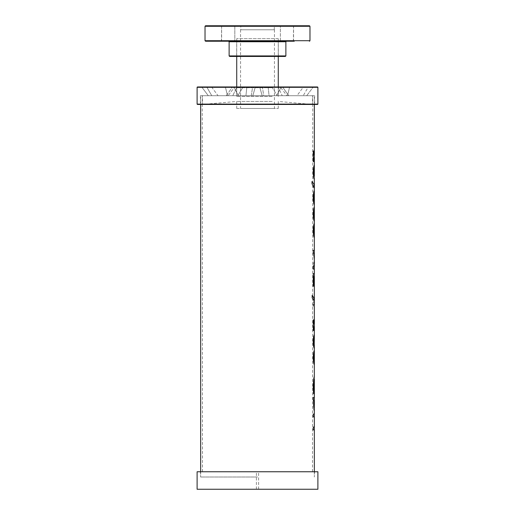 <?xml version="1.0" encoding="UTF-8"?>
<svg xmlns="http://www.w3.org/2000/svg" width="515" height="515" viewBox="0 0 515 515"><rect width="100%" height="100%" fill="white"/><g stroke="black" fill="none" stroke-linecap="round" stroke-linejoin="round"><path stroke-width="0.39" stroke-dasharray="2.58 1.93" d="M272.261 87.717L236.623 87.717L272.261 87.717M272.184 96.414L236.733 96.414L272.184 96.414M257.5 95.713L314.343 95.713L257.5 95.713M296.395 95.713L202.492 95.713L296.395 95.713M297.882 95.713L200.393 95.713L297.882 95.713M211.601 86.964L218.032 95.713L237.821 95.713L232.786 95.713L236.9 86.964L243.086 86.964L237.821 95.713L227.495 95.713L225.383 86.964L243.086 86.964L237.821 95.713L227.495 95.713L225.383 86.964L223.8 86.964L243.086 86.964L211.601 86.964L236.9 86.964L232.786 95.713L218.032 95.713L211.601 86.964L212.747 86.964M252.633 86.964L255.318 86.964L252.814 95.713L251.249 95.713L252.633 86.964L250.689 86.964L255.318 86.964L233.81 86.964L238.323 95.713L251.249 95.713L252.633 86.964L250.689 86.964L252.633 86.964M238.323 95.713L252.814 95.713L238.323 95.713L245.938 95.713L246.865 86.964L233.81 86.964L250.689 86.964L233.81 86.964L238.323 95.713M281.19 86.964L268.135 86.964L269.062 95.713L276.677 95.713L281.19 86.964L259.682 86.964L262.367 86.964L263.751 95.713L276.677 95.713L281.19 86.964L279.407 86.964L281.19 86.964M263.751 95.713L276.677 95.713L262.187 95.713L259.682 86.964L279.407 86.964L262.367 86.964L263.751 95.713M303.399 86.964L289.617 86.964L287.505 95.713L277.179 95.713L271.914 86.964L303.399 86.964L278.1 86.964L282.214 95.713L296.968 95.713L303.399 86.964L302.254 86.964L303.399 86.964L296.968 95.713L282.214 95.713L278.1 86.964L271.914 86.964L289.617 86.964L287.505 95.713L277.179 95.713L282.214 95.713L277.179 95.713L271.914 86.964L302.254 86.964M308.266 86.964L280.282 86.964L313.313 86.964L282.548 86.964L288.741 95.713L306.683 95.713L313.313 86.964L306.683 95.713L286.9 95.713L288.741 95.713L282.548 86.964L280.282 86.964L308.266 86.964L303.219 95.713L286.9 95.713L280.282 86.964L286.9 95.713L303.219 95.713L308.266 86.964L313.107 86.964M313.313 86.964L309.064 86.964M272.796 86.964L235.87 86.964L272.796 86.964M197.457 86.964L317.543 86.964M201.687 86.964L208.318 95.713L228.1 95.713L234.718 86.964L228.1 95.713L211.781 95.713L206.734 86.964L211.781 95.713L228.1 95.713L226.259 95.713L232.452 86.964L226.259 95.713L208.318 95.713L201.687 86.964L234.718 86.964L201.893 86.964M255.318 86.964L246.865 86.964L245.938 95.713L252.814 95.713L255.318 86.964M268.135 86.964L259.682 86.964L262.187 95.713L269.062 95.713L268.135 86.964M272.184 101.461L236.733 101.461L272.184 101.461M296.395 104.455L202.492 104.455L296.395 104.455M297.882 104.455L200.393 104.455L297.882 104.455M317.543 104.455L197.457 104.455M197.103 104.107L317.897 104.107M197.103 87.318L317.897 87.318M206.734 86.964L205.936 86.964M236.765 108.478L278.267 108.478L236.765 108.478M278.235 38.664L236.733 38.664L278.235 38.664M240.576 29.773L274.456 29.773L240.576 29.773M240.576 108.478L274.456 108.478L240.576 108.478M236.733 56.444L236.733 38.664L236.63 55.923L236.102 56.444L278.898 56.444L278.37 55.923L236.63 55.923L278.37 55.923L278.267 38.664L278.267 56.444M285.342 56.444L229.658 56.444M277.933 41.232L228.609 41.232L277.933 41.232M294.232 41.232L205.556 41.232M221.437 41.232L221.611 25.924L234.64 25.924L221.611 25.924L234.64 25.924L221.611 25.924L221.611 41.052L234.64 41.052L221.437 41.232L232.857 41.232M282.143 41.232L293.563 41.232L282.143 41.232M291.606 41.232L280.186 41.232L291.606 41.232M205.556 25.75L309.444 25.75M234.814 25.75L234.814 41.232L234.814 25.75L221.437 25.75M282.143 25.75L293.563 25.75L282.143 25.75M274.231 29.773L274.405 25.75L240.595 25.75L274.231 25.924L240.769 25.924L240.769 29.773L274.231 29.773L240.769 29.773M293.563 25.75L293.563 41.232L280.36 41.052L293.389 41.052L280.36 41.052L293.389 41.052L293.563 25.75L280.186 25.75M197.103 471.759L317.897 471.759M257.5 477.006L200.657 477.006L257.5 477.006M197.103 489.25L317.897 489.25M313.287 429.922L313.268 427.019L313.287 429.922L314.343 429.922M314.279 427.019L313.287 427.019L314.324 427.019L314.324 416.957L313.268 416.957L314.279 416.957L314.298 427.019L313.307 427.019L313.307 429.922M313.268 414.047L313.287 416.957L313.268 414.047L313.307 416.957L314.298 416.957L314.343 427.019M314.343 414.047L313.307 414.047M314.324 361.607L313.635 357.603L314.324 353.58M314.343 361.607L313.648 357.603L314.343 353.58M314.324 350.625L314.343 350.606C313.873 350.548 313.5 352.884 313.223 357.603C313.5 362.328 313.873 364.652 314.324 364.581L314.324 364.581C313.841 364.626 313.461 362.303 313.178 357.603C313.468 352.859 313.854 350.528 314.324 350.606L314.324 350.606C313.86 350.548 313.481 352.884 313.204 357.603C313.519 362.328 313.893 364.652 314.343 364.581L314.324 364.556M314.324 234.589L313.635 230.585L314.324 226.561M314.343 234.589L313.648 230.585L314.343 226.561M314.324 223.613L314.343 223.587C313.873 223.536 313.5 225.866 313.223 230.585C313.5 235.31 313.873 237.64 314.324 237.57L314.324 237.57C313.841 237.615 313.461 235.284 313.178 230.585C313.468 225.84 313.854 223.51 314.324 223.587L314.324 223.587C313.86 223.536 313.481 225.866 313.204 230.585C313.519 235.31 313.893 237.64 314.343 237.57L314.324 237.544M314.324 201.777L313.635 197.773L314.324 193.749M314.343 201.777L313.648 197.773L314.343 193.749M314.324 190.801L314.343 190.775C313.873 190.724 313.5 193.054 313.223 197.773C313.5 202.498 313.873 204.822 314.324 204.751L314.324 204.751C313.841 204.803 313.461 202.472 313.178 197.773C313.468 193.028 313.854 190.698 314.324 190.775L314.324 190.775C313.86 190.724 313.481 193.054 313.204 197.773C313.519 202.498 313.893 204.822 314.343 204.751L314.324 204.732M313.918 187.718L311.968 183.668L311.968 181.525M313.654 161.613L313.268 161.613L313.268 150.947L313.674 150.947M314.343 154.912L313.654 154.912L314.021 154.912L313.777 150.947C313.828 153.856 313.661 155.363 313.274 155.466L313.274 157.732L314.343 157.732M313.274 157.732L313.294 155.466C313.674 155.363 313.841 153.856 313.796 150.947L313.777 150.947M314.041 154.912L314.041 150.947M314.324 176.265L313.635 172.261L314.324 168.238M314.343 176.265L313.648 172.261L314.343 168.238M314.324 165.289L314.343 165.264C313.873 165.212 313.5 167.542 313.223 172.261C313.5 176.986 313.873 179.31 314.324 179.239L314.324 179.239C313.841 179.291 313.461 176.96 313.178 172.261C313.468 167.517 313.854 165.186 314.324 165.264L314.324 165.264C313.86 165.212 313.481 167.542 313.204 172.261C313.519 176.986 313.893 179.31 314.343 179.239L314.324 179.22M314.324 218.186L313.635 214.182L314.324 210.159M314.343 218.186L313.648 214.182L314.343 210.159M314.324 207.204L314.343 207.178C313.873 207.127 313.5 209.463 313.223 214.182C313.5 218.907 313.873 221.231 314.324 221.16L314.324 221.16C313.841 221.205 313.461 218.881 313.178 214.182C313.468 209.438 313.854 207.107 314.324 207.178L314.324 207.184C313.86 207.127 313.481 209.463 313.204 214.182C313.519 218.907 313.893 221.231 314.343 221.16L314.324 221.135M313.287 269.12L313.268 266.216L313.79 266.216L314.279 263.789L314.324 256.328L313.79 253.084L313.268 253.084L313.268 250.374L313.287 254.346L314.311 259.805L313.287 265.083L313.287 269.12L314.343 269.12M313.268 250.374L313.307 254.346L314.324 258.588M314.343 256.547L313.88 253.335L313.287 253.084M313.268 266.216L313.86 266.03L314.343 262.721M313.287 265.083L313.307 269.12M314.324 260.976L313.307 265.083M314.343 250.374L313.307 250.374M313.802 253.084L314.343 253.084M313.79 266.216L314.343 266.216M313.725 286.218L313.268 286.218L313.268 273.549L313.287 276.458L314.343 276.458M313.268 273.549L313.307 276.458M314.343 273.549L313.307 273.549M314.324 300.187L313.094 303.85L313.094 306.361L314.105 304.256L314.317 302.35L313.719 300.103L312.161 297.805L312.18 295.346M313.094 306.361L314.343 302.685M313.094 303.85L313.114 306.361M314.324 300.625L313.114 303.85M313.654 330.546L313.268 330.546L313.268 319.879L313.674 319.879M314.343 323.851L313.654 323.851L314.021 323.851L313.777 319.879C313.828 322.796 313.661 324.302 313.274 324.399L313.274 326.665L314.343 326.665M313.274 326.665L313.294 324.399C313.674 324.302 313.841 322.796 313.796 319.879L313.777 319.879M314.041 323.851L314.041 319.879M314.182 345.411L314.343 338.497M314.195 348.391L313.551 346.331L313.178 341.445L313.538 336.623L314.317 334.216L313.21 344.014L313.268 346.492L313.744 346.492L314.311 337.228L314.324 344.896M313.744 346.37L314.343 337.228M314.324 337.228L314.317 346.016L314.292 337.171M314.324 346.344L314.324 347.496M314.311 334.216L313.229 344.014L313.287 346.492L313.757 346.492M314.343 393.814L313.532 393.814L313.184 386.553L313.68 379.001L314.324 376.15L313.217 386.572L313.551 393.73L314.021 393.73L313.654 386.231L314.324 379.182M313.738 390.943L314.272 390.943L314.343 385.877M313.802 390.718L313.674 386.231L314.343 379.182M314.021 393.479L313.822 390.718M313.551 393.73L314.041 393.73M314.324 376.201L313.229 386.572L313.571 393.73M314.324 405.479L314.189 408.253L313.828 406.676L313.712 400.374L314.343 400.374M314.337 407.017L314.189 408.253L313.847 406.676L313.732 400.374M313.712 400.374L314.324 400.374M313.268 397.464L313.551 408.678L314.163 411.285L314.253 400.374L313.268 400.374L313.268 397.464L313.532 408.678L314.182 411.285L314.324 408.356M314.343 397.464L313.307 397.464M229.13 55.923L285.87 55.923M285.87 41.754L229.13 41.754M205.028 40.704L309.972 40.704M309.972 26.278L205.028 26.278M278.267 86.964L278.267 96.414L278.377 87.717L279.13 86.964M236.733 86.964L236.733 96.414L236.623 87.717L235.87 86.964M278.267 108.478L278.267 101.461L312.508 104.455L312.508 95.713M236.733 108.478L236.733 101.461L202.492 104.455L202.492 95.713M200.393 95.713L200.393 104.455M314.607 95.713L314.607 104.455M240.544 29.773L240.544 108.478M274.456 29.773L274.456 108.478M280.36 41.052L280.36 25.924L280.36 41.052M202.492 471.759L202.228 95.713M312.508 471.759L312.772 95.713M314.343 471.759L314.343 477.006L314.607 471.759M200.657 471.759L200.657 477.006L200.393 471.759M256.406 489.25L256.406 471.759M258.594 489.25L258.594 471.759M314.324 427.019L314.324 416.957M314.324 262.721L314.324 262.096M314.324 257.172L314.324 256.547M314.324 302.685L314.324 302.254M314.324 338.497L314.324 337.183M314.343 104.455L314.343 95.713M200.657 104.455L200.657 95.713"/><path stroke-width="0.77" d="M197.103 87.318L317.897 87.318L317.543 86.964L197.457 86.964L197.103 87.318L197.103 104.107L317.897 104.107L317.543 104.455L197.457 104.455L197.103 104.107M278.898 56.444L236.102 56.444M229.658 56.444L285.342 56.444L285.87 55.923L229.13 55.923L229.658 56.444M205.028 40.704L205.028 26.278L309.972 26.278L309.972 40.704L205.028 40.704L205.556 41.232L294.232 41.232M232.857 41.232L221.437 41.232M309.972 26.278L309.444 25.75L205.556 25.75L205.028 26.278M221.437 25.75L234.814 25.75M240.595 25.75L274.405 25.75M280.186 25.75L293.563 25.75M317.897 471.759L197.103 471.759L197.103 489.25L317.897 489.25L317.897 471.759M314.343 471.759L314.343 429.922L313.287 429.922L313.287 427.019L314.343 427.019L314.343 416.957L313.287 416.957L313.287 414.047L314.343 414.047L314.272 400.374L313.287 400.374L313.287 397.464L314.343 397.464L314.343 393.814L313.545 393.814L313.204 386.553L313.699 379.001L314.343 376.15L313.629 386.443L313.738 390.943L314.285 390.943L314.343 385.877L314.343 393.814M314.343 353.58L313.609 357.603L314.343 361.607L314.343 353.58L313.629 357.603L314.343 361.607M314.324 361.607L314.343 364.581C313.86 364.626 313.474 362.303 313.197 357.603C313.487 352.859 313.867 350.528 314.343 350.606L314.324 353.58M314.343 226.561L313.609 230.585L314.343 234.589L314.343 226.561L313.629 230.585L314.343 234.589M314.324 234.589L314.343 237.57C313.86 237.615 313.474 235.284 313.197 230.585C313.487 225.84 313.867 223.51 314.343 223.587L314.324 226.561M314.343 193.749L313.609 197.773L314.343 201.777L314.343 193.749L313.629 197.773L314.343 201.777M314.324 204.725L314.343 204.751C313.86 204.803 313.474 202.472 313.197 197.773C313.487 193.028 313.867 190.698 314.343 190.775L314.324 193.749M311.968 181.525L313.918 184.113L313.918 187.782L311.987 183.668L311.987 181.525L313.938 184.113L313.938 187.782M314.324 176.265L314.343 168.238L313.609 172.261L314.343 179.239C313.86 179.291 313.474 176.96 313.197 172.261C313.487 167.517 313.867 165.186 314.343 165.264L314.343 157.732L313.674 157.732L313.654 161.613L313.287 161.613L313.287 150.947L313.674 150.947L313.654 154.912L314.343 154.912L314.343 104.455M313.674 157.732L313.674 161.613M313.654 154.912L313.674 150.947M314.343 168.238L313.629 172.261L314.343 176.265M314.343 179.239L314.343 190.775M314.343 165.264L314.324 168.238M314.343 210.159L313.609 214.182L314.343 218.186L314.343 210.159L313.629 214.182L314.343 218.186M314.324 218.186L314.343 221.16C313.86 221.205 313.474 218.881 313.197 214.182C313.487 209.438 313.867 207.107 314.343 207.178L314.324 207.21M314.324 257.172L314.324 262.096M313.706 286.218L313.706 276.458L313.725 286.218L313.287 286.218L313.287 273.549L314.343 273.549L314.343 269.12L313.287 269.12L313.287 266.216L314.343 266.216L314.343 253.084L313.287 253.084L313.287 250.374L314.343 250.374L314.343 237.57M314.311 259.805L314.324 260.976M314.324 258.588L314.33 259.805M314.324 344.896L314.202 348.385L313.571 346.331L313.197 341.445L313.558 336.623L314.343 334.248L314.343 326.665L313.674 326.665L313.654 330.546L313.287 330.546L313.287 319.879L313.674 319.879L313.654 323.851L314.343 323.851L314.337 302.35L313.738 300.103L312.18 297.805L312.18 295.327L313.777 297.696L314.343 300.187L314.343 276.458L313.725 276.458M312.18 295.346L314.047 298.443L314.324 302.254M314.343 300.187L314.324 300.625M313.674 326.665L313.674 330.546M313.654 323.851L313.674 319.879M313.609 341.458L314.202 345.411L314.343 337.228L313.609 341.458L314.202 345.411M313.622 341.458L314.305 337.171M314.317 334.216L314.324 337.183M314.324 346.344L314.208 348.391M314.324 385.877L314.324 393.814L314.324 385.877M314.343 385.877L314.343 379.182L313.963 381.184L313.757 390.943M314.324 407.017L314.324 407.417M314.324 408.356L314.337 407.017M229.13 55.923L229.13 41.754L285.87 41.754L285.87 55.923M317.897 87.318L317.897 104.107M236.733 56.444L236.733 86.964M278.267 56.444L278.267 86.964M229.13 41.754L228.609 41.232M285.87 41.754L286.392 41.232M309.972 40.704L309.444 41.232M314.324 429.922L314.324 427.019M314.324 416.957L314.324 414.047M314.324 204.732L314.324 201.777M314.324 157.732L314.324 154.912M314.324 210.159L314.324 207.204M314.324 269.12L314.324 266.216M314.324 253.084L314.324 250.374M314.324 276.458L314.324 273.549M314.324 326.665L314.324 323.851M314.324 400.374L314.324 397.464M314.343 376.15L314.343 364.581M314.343 350.606L314.343 347.496M314.343 260.365L314.343 259.219M314.343 223.587L314.343 221.16M314.343 207.184L314.343 204.751M200.657 471.759L200.657 104.455M314.343 405.479L314.343 400.374"/></g></svg>
